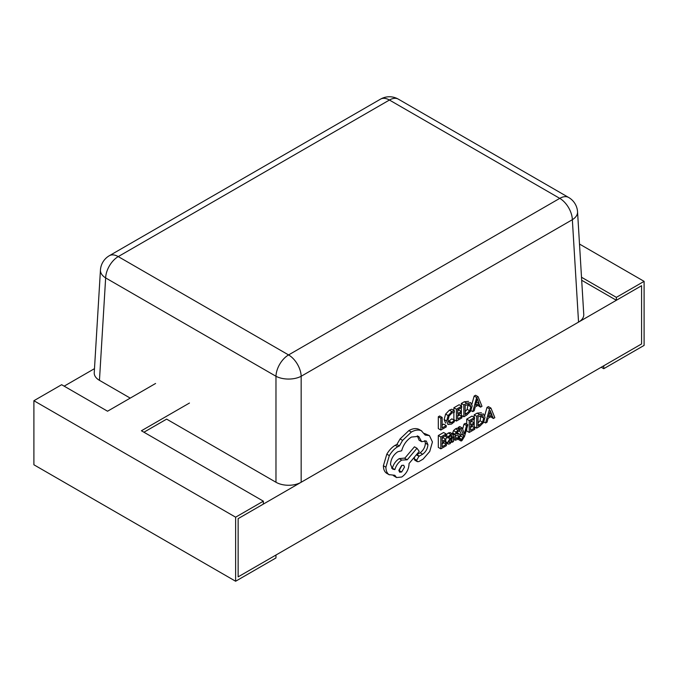 <?xml version="1.0" encoding="UTF-8"?>
<svg xmlns="http://www.w3.org/2000/svg" width="678" height="678" viewBox="0 0 678 678"><rect width="100%" height="100%" fill="white"/><g stroke="black" fill="none" stroke-linecap="round" stroke-linejoin="round"><path stroke-width="1.02" d="M143.939 432.225L166.635 419.123L275.971 482.253L275.971 376.265L105.649 277.921L99.454 380.341L130.235 398.113M577.571 212.163A17.831 17.831 0 0 0 568.673 197.484A17.831 10.297 -60 0 0 559.757 198.366A17.831 10.297 60 0 1 572.351 219.697L301.168 376.265A17.831 10.297 -120 0 0 288.574 354.933L559.757 198.366L389.426 100.03L118.243 256.598L288.574 354.933A17.831 10.297 -60 0 0 275.971 376.265A17.831 9.56 0 0 0 301.168 376.265L301.168 482.253L578.546 322.109L572.351 219.697A17.831 10.28 -3.5 0 0 577.554 211.951M583.758 314.473A17.814 10.289 180 0 1 578.546 322.109M301.168 482.253A17.814 10.289 180 0 1 275.971 482.253M99.454 380.341A17.814 10.289 180 0 1 94.242 372.705M581.69 280.26L616.361 300.278L616.361 297.362L581.504 277.243M616.361 300.278L641.574 285.718L641.574 343.949L603.759 365.781L603.759 368.696L644.1 345.407L644.1 281.353L579.504 244.055M616.361 297.362L644.1 281.353M601.233 367.239L603.759 368.696M263.352 501.169L235.622 517.187L235.622 581.241L275.963 557.943L275.963 555.036L238.139 576.868L641.574 343.949L641.574 285.718L238.139 518.636L238.139 576.868L238.139 518.636L263.352 504.085L263.352 501.169L141.414 430.767L189.459 403.037M155.584 383.477L107.548 411.215L61.639 384.706L33.9 400.723L33.9 464.777L235.622 581.241M235.622 517.187L33.9 400.723M446.243 425.581L442.158 427.937L442.158 417.445L439.632 415.987L438.31 416.758L438.31 428.598L440.836 430.055L446.243 426.928L446.243 425.581L443.717 424.123L442.158 425.03M461.676 406.173L456.396 409.224L456.396 421.072L461.913 417.885L461.913 416.538L457.718 418.953L457.718 414.97L461.387 412.851L461.387 411.495L457.718 413.614L457.718 409.826L461.676 407.537L461.676 406.173L459.159 404.724L453.87 407.775L453.87 410.427M453.87 412.3L453.87 419.614L456.396 421.072M461.387 411.495L458.862 410.046L457.718 410.707M461.913 416.538L459.387 415.08L457.718 416.046M468.557 401.359L464.252 401.783L461.328 403.469L461.328 405.978M461.328 407.741L461.328 411.461M461.328 412.885L461.328 415.309L463.845 416.767L466.667 415.139L470.651 411.182L472.193 405.876L470.651 402.562L466.769 403.232L463.845 404.927L463.845 416.767M477.905 405.41L480.533 407.131L481.99 406.291L478.092 396.698L476.668 397.52L472.769 411.614L474.227 410.775L475.219 406.961L479.482 404.495L480.533 407.131M478.092 396.698L475.566 395.249L474.151 396.062L471.939 404.046M456.074 435.7L454.794 436.852L452.684 437.259M459.803 429.615L458.065 430.242L456.04 432.081L455.209 434.361L455.692 435.581L458.506 435.674L458.837 436.293L457.319 438.31L455.209 438.717L455.209 440.251L457.192 439.598L459.328 437.691L460.15 435.386L459.659 434.191L456.819 434.09L456.54 433.462L457.938 431.522L459.803 431.055L459.803 429.615L457.277 428.157L455.548 428.784L453.514 430.632L452.692 432.911L453.328 434.191M459.591 434.157L456.794 432.615M474.524 417.546L469.235 420.597L469.235 432.445L474.753 429.259L474.753 427.911L470.557 430.327L470.557 426.343L474.227 424.225L474.227 422.869L470.557 424.987L470.557 421.199L474.524 418.911L474.524 417.546L471.998 416.097L466.718 419.14L466.718 424.123M466.718 428.767L466.718 430.988L469.235 432.445M474.227 422.869L471.71 421.411L470.557 422.072M474.753 427.911L472.235 426.454L470.557 427.42M481.405 412.733L477.092 413.148L474.168 414.843L474.168 417.343M474.168 419.114L474.168 422.835M474.168 424.259L474.168 426.682L476.693 428.14L479.515 426.513L483.49 422.555L485.041 417.241L483.49 413.936L479.617 414.605L476.693 416.292L476.693 428.14M490.745 416.784L493.372 418.504L494.838 417.665L490.931 408.071L489.516 408.893L485.609 422.987L487.075 422.148L488.058 418.334L492.33 415.868L493.372 418.504M490.931 408.071L488.414 406.622L486.99 407.436L484.778 415.419M429.428 435.607L425.216 435.081L421.275 430.7C418.351 429.53 415.046 429.979 411.36 432.047L402.605 440.386L399.401 445.946L397.723 446.743C394.486 448.666 391.689 451.624 389.333 455.624L385.909 467.201C385.943 470.659 386.969 473.134 388.969 474.617L394.808 475.286L396.545 477.549L401.732 477.015C406.173 473.964 408.597 469.752 409.029 464.379L409.029 463.54L419.233 451.412L416.97 448.26L407.207 459.794L401.732 460.091C398.393 462.269 396.105 465.439 394.876 469.6L392.664 469.108L390.503 464.379C390.926 459.014 393.359 454.802 397.8 451.751L401.664 450.785C403.317 444.776 406.571 440.2 411.436 437.056L418.682 436.361L421.64 441.692L426.242 440.963L427.911 444.641C427.657 448.573 425.911 451.777 422.665 454.235L418.945 456.302L416.682 460.218L417.36 461.667L418.801 461.608L423.097 459.125L429.733 451.497L432.437 441.946L429.428 435.607L424.394 433.462M414.656 456.862L414.165 458.76L414.834 460.218L417.36 461.667M424.784 440.581L425.394 443.183C425.131 447.116 423.386 450.319 420.14 452.777L416.267 454.938M417.317 435.818L419.123 440.234L421.64 441.692M406.842 459.548L404.317 458.091L399.215 458.633C395.867 460.811 393.587 463.989 392.359 468.151L391.562 468.117M416.97 448.26L414.453 446.802L404.715 458.303M393.35 475.583L396.537 477.541M421.784 430.971L418.758 429.25C415.826 428.072 412.521 428.521 408.834 430.598L400.088 438.929L396.876 444.488L395.198 445.285C391.96 447.209 389.164 450.175 386.816 454.167L383.392 465.752C383.426 469.21 384.443 471.676 386.452 473.159L389.35 474.854M464.328 433.878L462.26 428.013L460.82 428.843L463.693 435.623L463.133 437.488L461.082 439.691L461.082 441.014L461.913 440.658L464.532 436.437L467.854 424.784L465.328 423.326L463.998 424.097L462.659 429.123M458.565 438.573L458.565 439.556L461.082 441.014M459.803 430.928L461.176 434.166L460.608 436.03L458.565 438.234M462.26 428.013L459.735 426.555L458.303 427.386L459.065 429.182M445.056 441.064L445.624 442.624L448.209 444.115L449.904 443.802L452.15 441.005M447.065 437.395L445.59 439.132M445.777 435.505L445.777 436.657L448.294 438.107L450.692 435.7L451.734 435.522L452.184 436.912L450.006 438.522L447.582 442.683L448.209 444.115M452.184 440.98L452.184 442.293L453.463 441.548L453.463 436.107L452.768 434.064L450.251 432.606L448.294 432.971L445.777 435.217M446.353 444.31L442.158 446.726L442.158 442.742L445.827 440.624L445.827 439.268L442.158 441.386L442.158 437.598L446.116 435.31L446.116 433.945L443.598 432.496L438.31 435.539L438.31 447.387L440.836 448.844L446.353 445.658L446.353 444.31L443.827 442.853L442.158 443.819M445.827 439.268L443.302 437.81L442.158 438.471M454.336 410.699L451.912 411.614L448.141 415.538L446.658 420.987L447.98 424.513L451.497 424.097L454.336 421.767L454.336 420.301L451.692 422.623L449.141 422.945L448.048 420.097L449.124 415.919L451.921 412.987L454.336 412.292L454.336 410.699L451.819 409.241L449.387 410.156L445.624 414.08L444.141 419.538L445.649 423.165M454.336 420.301L451.819 418.843L448.217 421.597M94.488 368.654L64.156 386.163M442.158 417.445L440.836 418.207L438.31 416.758M440.836 418.207L440.836 430.055M456.396 409.224L453.87 407.775M465.167 405.52L465.167 414.656L469.71 410.8L470.803 406.715L469.676 404.029L465.167 405.52M463.845 404.927L461.328 403.469M465.167 411.639L467.184 409.343L468.159 403.995M477.337 398.647L475.634 405.385L479.075 403.393L477.363 398.63M476.668 397.52L474.151 396.062M472.769 411.614L470.981 410.588M476.541 401.952L479.075 403.393M446.116 433.945L440.836 436.996L438.31 435.539M440.836 436.996L440.836 448.844M452.768 434.064L450.819 434.429L448.294 436.666L448.294 438.107M449.226 440.539L449.251 442.581L450.234 442.395L451.633 440.903L452.184 438.047L449.226 440.539M448.878 441.81L449.15 442.522M448.294 436.666L446.031 435.361M452.184 436.912L450.395 435.886M452.184 442.293L451.667 441.997M451.633 440.903L449.802 439.844M455.209 438.717L453.463 437.708M455.209 440.251L453.463 439.242M458.065 434.098L456.557 433.225M456.743 434.047L456.54 433.462M458.506 435.674L458.837 436.293L457.692 435.632M467.854 424.784L466.523 425.555L463.998 424.097M466.523 425.555L464.523 433.072L463.989 432.767M464.523 433.072L464.362 433.852M460.82 428.843L458.303 427.386M463.693 435.623L461.176 434.166M461.082 439.691L458.777 438.361M469.235 420.597L466.718 419.14M478.015 416.894L478.015 426.021L482.55 422.165L483.651 418.089L482.524 415.402L478.015 416.894M476.693 416.292L474.168 414.843M478.015 423.013L480.032 420.716L481.007 415.368M490.372 410.741L488.482 416.758L491.923 414.767L490.092 410.58M489.516 408.893L486.99 407.436M485.609 422.987L483.829 421.962M491.923 414.767L489.389 413.292M401.664 472.007L404.503 467.074L403.673 465.244L401.664 465.439L398.817 470.363L399.647 472.202L401.664 472.007L399.139 470.549L401.969 465.278M421.275 430.7L418.758 429.25M399.401 445.946L396.876 444.488M394.876 469.6L392.359 468.151M422.665 454.235L420.14 452.777M380.519 99.149A17.831 10.297 -120 0 1 389.426 100.03A17.831 10.297 -60 0 1 398.342 99.149A17.831 17.831 0 0 0 380.519 99.149L109.328 255.716A17.831 10.297 60 0 1 118.243 256.598A17.831 10.297 -60 0 0 105.649 277.921A17.831 10.28 3.5 0 1 100.446 270.081L94.25 372.493M451.692 422.623L449.167 421.165M451.912 411.614L449.387 410.156M448.141 415.538L445.624 414.08M446.658 420.987L444.141 419.538M466.769 403.232L464.252 401.783M466.659 413.792L465.167 412.936M469.71 410.8L467.184 409.343M470.803 406.715L468.286 405.266M450.819 434.429L448.294 432.971M450.006 438.522L448.582 437.691M447.582 442.683L445.056 441.225M448.082 444.048L445.683 442.658M450.234 442.395L448.887 441.615M452.184 438.861L451.556 438.496M457.319 438.31L454.794 436.852M458.065 430.242L455.548 428.784M456.04 432.081L453.514 430.632M455.209 434.361L452.692 432.911M455.574 435.488L453.057 434.039M463.133 437.488L460.608 436.03M461.811 439.437L459.294 437.988M479.617 414.605L477.092 413.148M479.507 425.165L478.015 424.301M482.55 422.165L480.032 420.716M483.651 418.089L481.126 416.639M411.36 432.047L408.834 430.598M402.605 440.386L400.088 438.929M397.723 446.743L395.198 445.285M389.333 455.624L386.816 454.167M385.909 467.201L383.392 465.752M388.969 474.617L386.452 473.159M401.732 460.091L399.215 458.633M427.911 444.641L425.394 443.183M419.377 456.133L416.86 454.675M418.945 456.302L416.419 454.845M416.682 460.218L414.165 458.76M577.554 211.85L583.75 314.261M568.673 197.484L398.342 99.149M109.328 255.716A17.831 17.831 0 0 0 100.446 270.081M459.659 434.191L457.142 432.742M455.692 435.581L453.175 434.123"/></g></svg>
